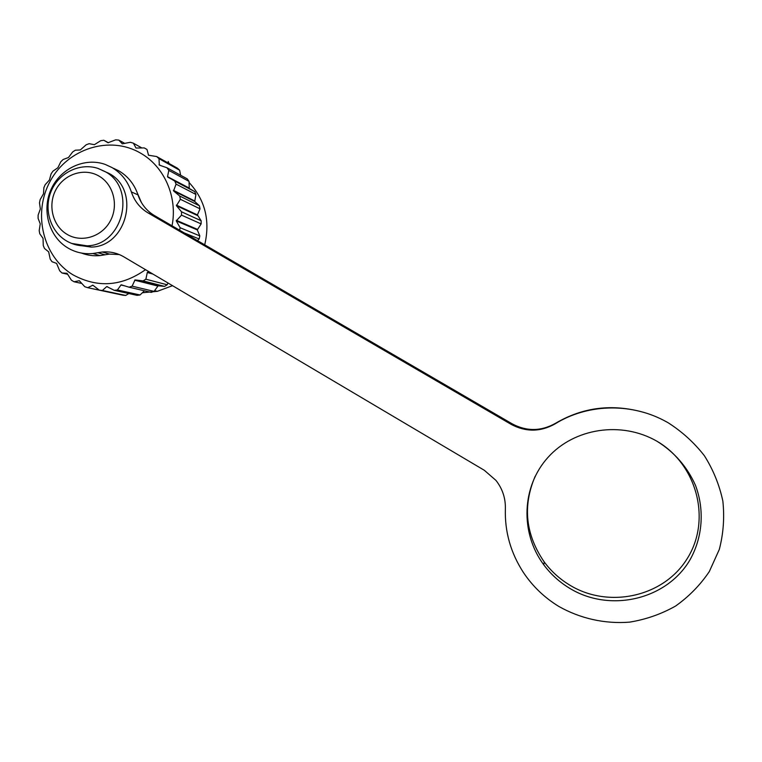 <?xml version="1.0" encoding="UTF-8"?>
<svg xmlns="http://www.w3.org/2000/svg" width="762" height="762" viewBox="0 0 762 762"><rect width="100%" height="100%" fill="white"/><g stroke="black" fill="none" stroke-linecap="round" stroke-linejoin="round"><path stroke-width="1.14" d="M76.905 245.05L91.221 247.088C127.14 246.631 140.818 189.719 108.88 173.355L102.032 170.307M535.143 476.345C522.465 506.12 525.504 534.676 544.268 562.013C551.202 571.319 559.679 579.006 569.7 585.083C608.447 608.886 663.426 597.094 687.114 558.765C711.346 520.789 697.63 465.992 658.349 442.055M656.854 441.179C621.344 420.776 574.243 428.139 548.078 457.295C521.722 486.289 519.817 532.628 543.754 564.785C550.802 574.243 559.413 582.063 569.595 588.245C609.4 612.734 666.007 600.161 689.686 560.365C702.631 537.801 704.774 510.092 695.496 485.384C687.248 466.925 674.513 452.276 657.282 441.427L656.854 441.179M67.904 247.983C75.571 252.47 83.868 254.317 92.793 253.527L102.327 252.003C109.957 251.336 117.11 252.936 123.768 256.804L484.28 470.259L495.957 480.403C502.501 488.775 505.635 498.243 505.368 508.787C504.673 531.714 510.721 552.983 523.484 572.595C532.714 586.388 544.487 597.665 558.813 606.438C580.311 618.582 604.933 624.097 629.602 622.135C645.89 619.487 661.187 614.143 675.494 606.104C688.877 596.636 700.145 585.14 709.298 571.595L719.299 549.459C723.424 533.61 724.605 517.484 722.852 501.091C719.414 484.937 713.251 469.811 704.383 455.724C694.134 442.579 681.961 431.54 667.883 422.596L663.502 420.233C629.26 402.498 586.654 404.203 555.165 423.834C540.534 432.044 525.837 432.197 511.073 424.32L148.038 212.893C139.979 208.055 134.417 201.054 131.35 191.9C127.749 181.213 121.31 173.107 112.014 167.564L105.327 164.468C84.811 157.02 60.274 168.478 51.016 189.528C41.548 210.483 49.12 236.906 67.904 247.983M81.524 253.079C87.449 255.346 93.602 256.184 99.984 255.584L109.385 254.089L119.282 254.556M644.261 412.528C612.6 403.508 583.006 407.108 555.488 423.32C541.096 431.397 526.637 431.559 512.102 423.796L154.448 215.57C146.514 210.807 141.027 203.911 137.998 194.891C134.455 184.366 128.092 176.365 118.929 170.907L113.557 168.316M142.389 292.751L157.372 291.322L172.526 285.674M204.711 244.831C210.35 220.694 205.13 199.901 189.024 182.442M149.457 272.015L147.304 272.491L145.875 279.206L143.132 280.902L135.026 279.921L132.112 286.16L129.111 287.207L121.158 284.807L117.396 289.96L114.281 290.341L106.775 286.569L102.375 290.474L99.279 290.16L92.907 285.217L87.716 287.693L84.773 286.712L79.305 280.702L74.047 281.769L71.39 280.168L67.018 273.31L61.97 272.977L59.703 270.824L56.569 263.376L51.968 261.699L50.197 259.099L48.673 251.87L44.472 248.45L43.263 245.507L43.053 238.373L39.786 233.791L39.186 230.629L40.243 223.866L38.1 218.351L38.138 215.103L40.338 208.978L39.491 202.778L40.157 199.596L43.529 193.739L43.872 187.738L45.148 184.737L49.435 180.013L51.092 173.869L52.921 171.183L57.874 167.754L60.827 161.744L63.132 159.506L68.485 157.505L72.685 151.914L75.371 150.2L80.286 149.971L86.173 144.79L89.125 143.685L94.383 144.685L100.708 140.703L103.794 140.256L108.471 142.742M172.031 225.809C177.803 197.072 164.316 166.402 140.313 153C109.671 135.15 67.675 148.609 50.263 181.07C32.404 213.265 42.91 256.975 73.133 274.911C97.65 288.179 121.768 286.436 145.504 269.672M103.794 140.256L108.004 142.742L115.672 139.846L118.767 140.084L122.301 143.818L130.407 142.284L133.379 143.199L136.017 148.038L144.275 147.923L146.99 149.476L148.552 155.229L156.658 156.543L158.991 158.677L159.334 165.106L166.992 167.783L168.831 170.402L167.526 176.651L174.803 181.146L176.07 184.128L173.584 190.919L179.718 196.034L180.356 199.263L176.432 205.721L181.527 211.798L181.508 215.122L176.251 220.923L180.137 227.724L179.622 230.229M141.389 202.482L137.446 193.262M153.934 285.055L154.515 284.807M184.299 232.953L199.168 238.982L199.825 235.887L197.291 229.914L201.13 223.904L201.149 220.751L197.406 214.913L200.025 208.836L199.415 205.769L194.739 201.482L195.929 194.443L194.72 191.605L189.262 188.462L189.033 181.385L187.271 178.889L166.992 167.783M180.137 227.724L199.825 235.887M181.508 215.122L201.13 223.904M181.527 211.798L201.149 220.751M180.356 199.263L200.025 208.836M179.718 196.034L199.415 205.769M176.07 184.128L195.929 194.443M174.803 181.146L194.72 191.605M168.831 170.402L189.033 181.385M158.991 158.677L179.642 170.221L177.413 168.192L156.658 156.543M146.99 149.476L145.656 148.695M133.379 143.199L141.884 147.971M118.767 140.084L124.835 143.418M61.97 272.977L67.732 274.301M74.047 281.769L81.839 283.474M87.716 287.693L99.27 290.16M99.279 290.16L122.749 295.161L125.701 295.456L128.835 293.532M102.375 290.474L125.701 295.456M114.281 290.341L137.055 295.342L140.027 294.98L144.447 290.798M117.396 289.96L140.027 294.98M129.111 287.207L151.209 292.379L154.067 291.379L158.144 285.788L164.563 286.388L167.192 284.788L167.973 282.978M132.112 286.16L154.067 291.379M143.132 280.902L164.563 286.388M145.875 279.206L167.192 284.788M134.703 280.149L139.17 280.911M197.453 240.611L199.168 238.982M169.069 163.506L168.192 161.458M180.632 175.26L179.642 170.221M71.704 243.449L87.001 245.831C123.215 245.364 137.008 187.947 104.813 171.45L97.907 168.383C80.01 162.496 59.103 172.641 51.368 190.729C43.463 208.74 50.14 231.267 66.351 240.83C72.714 244.564 79.6 246.231 87.001 245.831L91.221 247.088M67.027 234.325C81.363 243.021 101.632 236.972 110.166 221.256C118.901 205.673 113.624 184.433 99.012 176.089C84.534 167.516 64.446 173.831 56.074 189.414C47.482 204.864 52.578 225.857 67.027 234.325M97.86 252.708L104.985 254.784M555.165 423.834L555.488 423.32M147.799 272.11L151.257 273.082M147.304 272.491L152.895 274.053M135.236 279.921L158.325 285.779M134.684 280.187L157.801 286.026M120.92 284.969L125.016 285.931M106.623 286.645L107.69 286.883M92.44 285.178L93.031 285.312M148.314 154.953L149.019 155.343M159.039 164.687L160.649 165.564M167.526 176.651L188.976 187.947M167.831 177.194L189.262 188.462M173.403 190.319L194.567 200.911M173.584 190.919L194.739 201.482M176.374 205.083L197.406 214.913M176.432 205.721L197.463 215.513M176.317 220.285L197.358 229.314M176.251 220.923L197.291 229.914M511.073 424.32L512.102 423.796M148.038 212.893L154.448 215.57M131.35 191.9L137.998 194.891M543.754 564.785L544.268 562.013M92.793 253.527L99.984 255.584M157.372 291.322L154.572 290.655M147.752 272.12L151.324 273.12M135.026 279.921L158.144 285.788M121.158 284.807L122.291 285.074M106.775 286.569L107.318 286.693M102.327 252.003L109.385 254.089"/></g></svg>
